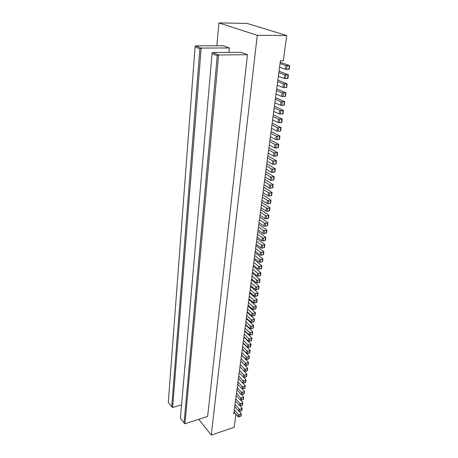 <?xml version="1.0" encoding="UTF-8"?>
<svg xmlns="http://www.w3.org/2000/svg" width="458" height="458" viewBox="0 0 458 458"><rect width="100%" height="100%" fill="white"/><g stroke="black" fill="none" stroke-linecap="round" stroke-linejoin="round"><path stroke-width="0.69" d="M280.061 63.507L285.866 65.62L289.691 65.666L289.181 69.347L285.363 69.313L279.575 67.16L280.422 60.754L283.33 60.708L286.708 35.547L247.034 23.421L218.907 22.9L216.857 45.8M198.755 419.299L211.275 435.1L234.164 427.262L235.916 414.198M279.575 67.16L278.853 72.61L284.613 74.814L288.42 74.831L287.916 78.473L287.55 78.576L284.12 78.461L278.378 76.223L234.273 409.801L238.337 414.461L239.299 414.69L241.383 413.774L241.08 415.956L239.002 416.877L238.04 416.648L233.986 411.977L233.769 413.603L235.034 413.185M234.273 409.801L233.986 411.977M280.233 62.191L289.691 65.666M279.042 71.213L288.42 74.831M278.853 72.61L278.378 76.223M211.275 435.1L257.27 35.312L218.907 22.9M286.708 35.547L257.27 35.312M247.44 54.685L218.592 54.96L184.969 423.782L207.623 416.419L247.44 54.685L241.085 52.327L212.472 52.544L212.06 53.678L180.418 418.2L184.059 422.992L217.229 55.739L212.06 53.678M228.903 52.418L229.338 47.975L223.452 45.794L195.497 45.834L195.085 46.922L168.309 402.261L171.739 406.778L199.865 48.823L195.085 46.922M217.229 55.739L218.592 54.96L212.472 52.544M184.969 423.782L184.059 422.992M181.58 404.786L172.626 407.546L201.159 48.073L199.865 48.823M172.626 407.546L171.739 406.778M229.338 47.975L201.159 48.073L195.497 45.834M277.668 81.604L283.376 83.9L287.16 83.894L286.662 87.484L286.296 87.598L282.884 87.501L277.193 85.177M277.863 80.127L287.16 83.894M276.489 90.495L282.157 92.877L285.918 92.842L285.426 96.392L285.065 96.512L281.67 96.432L276.025 94.022M276.695 88.938L285.918 92.842M275.332 99.277L280.949 101.739L284.693 101.687L284.206 105.197L283.84 105.323L280.468 105.26L274.869 102.764M275.544 97.646L284.693 101.687M274.182 107.962L279.752 110.504L283.479 110.43L282.998 113.893L282.638 114.031L279.277 113.979L273.724 111.403M274.411 106.25L283.479 110.43M273.048 116.538L278.573 119.16L282.283 119.063L281.807 122.492L281.441 122.635L278.103 122.595L272.596 119.944M273.283 114.752L282.283 119.063M271.926 125.017L277.405 127.719L281.098 127.599L280.628 130.988L280.267 131.137L276.947 131.114L271.479 128.383M272.172 123.162L281.098 127.599M270.815 133.404L276.254 136.175L279.924 136.037L279.46 139.387L276.998 139.73L275.796 139.535L270.38 136.73M271.073 131.475L279.924 136.037M269.722 141.688L275.115 144.539L278.767 144.379L278.309 147.688L275.859 148.049L274.663 147.854L269.287 144.974M269.985 139.696L278.767 144.379M268.64 149.881L273.987 152.8L277.622 152.617L277.17 155.892L274.731 156.275L273.541 156.081L268.211 153.132M268.909 147.82L277.622 152.617M267.569 157.981L272.876 160.97L276.495 160.769L276.042 164.004L273.615 164.411L272.436 164.21L267.146 161.193M267.85 155.852L276.495 160.769M266.51 165.985L271.777 169.048L275.373 168.825L274.932 172.025L272.51 172.454L271.342 172.248L266.087 169.168M266.796 163.798L275.373 168.825M265.463 173.908L270.689 177.028L274.268 176.794L273.832 179.954L271.422 180.4L270.254 180.2L265.045 177.046M265.76 171.653L274.268 176.794M264.426 181.734L269.613 184.923L270.775 185.129L273.174 184.666L272.745 187.791L270.346 188.261L269.184 188.055L264.014 184.843M264.73 179.421L273.174 184.666M263.402 189.48L268.548 192.732L269.705 192.938L272.098 192.457L271.668 195.549L269.281 196.035L268.125 195.829L262.995 192.555M263.716 187.11L272.098 192.457M262.388 197.135L267.501 200.449L268.646 200.656L271.027 200.157L270.604 203.215L268.228 203.718L267.083 203.512L261.987 200.175M262.709 194.707L271.027 200.157M261.386 204.709L266.459 208.081L267.598 208.293L269.968 207.777L269.55 210.8L267.186 211.321L266.046 211.115L260.991 207.72M261.718 202.224L269.968 207.777M260.396 212.203L265.428 215.632L266.562 215.844L268.926 215.306L268.508 218.3L266.155 218.838L265.022 218.632L260.007 215.174M260.734 209.661L268.926 215.306M259.417 219.611L264.409 223.098L265.537 223.309L267.89 222.76L267.478 225.72L265.13 226.275L264.008 226.063L259.028 222.554M259.76 217.023L267.89 222.76M258.449 226.945L263.407 230.489L264.529 230.695L266.865 230.128L266.464 233.053L264.123 233.632L263.007 233.42L258.066 229.853M258.799 224.3L266.865 230.128M257.493 234.193L262.411 237.794L263.527 238.005L265.858 237.421L265.457 240.313L263.127 240.902L262.016 240.69L257.11 237.072M257.848 231.502L265.858 237.421M256.543 241.372L261.426 245.019L262.537 245.23L264.856 244.629L264.461 247.497L262.142 248.104L261.037 247.887L256.165 244.217M256.904 238.624L264.856 244.629M255.604 248.471L260.453 252.169L261.552 252.381L263.865 251.768L263.47 254.596L261.163 255.221L260.064 255.009L255.232 251.287M255.97 245.677L263.865 251.768M254.677 255.49L259.486 259.239L260.585 259.457L262.886 258.827L262.497 261.627L260.201 262.268L259.108 262.05L254.304 258.278M255.049 252.65L262.886 258.827M253.755 262.44L258.535 266.241L259.623 266.459L261.919 265.812L261.529 268.583L259.245 269.235L258.157 269.018L253.389 265.199M254.138 259.554L261.919 265.812M252.845 269.321L257.591 273.163L258.673 273.38L260.957 272.722L260.579 275.464L258.301 276.134L257.219 275.916L252.484 272.052M253.234 266.39L260.957 272.722M251.946 276.122L256.657 280.015L257.734 280.239L260.007 279.557L259.629 282.277L257.362 282.958L256.285 282.741L251.591 278.825M252.341 273.151L260.007 279.557M251.058 282.861L255.736 286.8L256.806 287.017L259.068 286.324L258.696 289.015L256.434 289.708L255.369 289.49L250.703 285.534M251.453 279.844L259.068 286.324M250.177 289.525L254.82 293.509L255.885 293.727L258.14 293.023L257.768 295.685L255.518 296.395L254.453 296.171L249.822 292.175M250.578 286.468L258.14 293.023M249.301 296.126L253.915 300.15L254.974 300.368L257.219 299.652L256.852 302.286L254.614 303.007L253.555 302.784L248.957 298.742M249.713 293.023L257.219 299.652M248.436 302.658L253.016 306.723L254.076 306.946L256.308 306.213L255.948 308.818L253.715 309.556L252.661 309.333L248.093 305.251M248.854 299.515L256.308 306.213M247.583 309.121L252.135 313.226L253.182 313.449L255.409 312.705L255.049 315.287L252.827 316.031L251.78 315.808L247.246 311.686M248.007 305.938L255.409 312.705M246.736 315.522L251.253 319.667L252.301 319.89L254.516 319.134L254.161 321.688L251.946 322.449L250.91 322.226L246.404 318.064M247.165 312.304L254.516 319.134M245.9 321.854L250.389 326.039L251.425 326.268L253.635 325.495L253.28 328.025L251.076 328.798L250.039 328.575L245.568 324.373M246.33 318.602L253.635 325.495M245.07 328.128L249.53 332.353L250.56 332.577L252.759 331.798L252.41 334.3L250.217 335.084L249.186 334.855L244.744 330.619M245.505 324.837L252.759 331.798M244.251 334.34L248.677 338.599L249.702 338.823L251.894 338.033L251.551 340.506L249.364 341.307L248.339 341.078L243.925 336.802M244.686 331.014L251.894 338.033M243.438 340.489L247.835 344.782L248.854 345.006L251.036 344.204L250.698 346.66L248.517 347.467L247.497 347.238L243.112 342.928M243.879 337.128L251.036 344.204M242.631 346.574L246.999 350.908L248.018 351.131L250.188 350.318L249.85 352.746L247.681 353.565L246.667 353.336L242.311 348.99M243.078 343.179L250.188 350.318M241.835 352.603L246.175 356.971L247.183 357.194L249.347 356.37L249.015 358.774L246.856 359.604L245.843 359.375L241.515 354.996M242.288 349.173L249.347 356.37M241.045 358.574L245.356 362.971L246.364 363.2L248.517 362.364L248.184 364.745L246.032 365.587L245.03 365.358L240.731 360.944M241.503 355.116L248.517 362.364M240.261 364.488L244.543 368.919L245.545 369.142L247.692 368.301L247.366 370.654L245.225 371.507L244.223 371.278L239.952 366.835M240.725 360.996L247.692 368.301M239.488 370.339L243.742 374.804L244.738 375.033L246.879 374.175L246.553 376.51L244.417 377.369L243.427 377.14L239.179 372.669M244.314 371.358L246.879 374.175M238.721 376.138L242.952 380.632L243.942 380.861L246.072 379.997L245.751 382.31L243.622 383.18L242.631 382.951L238.418 378.445M243.667 377.306L246.072 379.997M237.965 381.886L242.162 386.409L243.146 386.638L245.27 385.762L244.95 388.052L242.832 388.928L241.853 388.699L237.662 384.165M242.98 383.157L245.27 385.762M237.21 387.571L241.383 392.122L242.362 392.357L244.48 391.47L244.166 393.737L242.053 394.63L241.074 394.395L236.912 389.832M242.282 388.939L244.48 391.47M236.465 393.21L240.61 397.79L241.589 398.019L243.69 397.126L243.381 399.37L241.28 400.269L240.307 400.04L236.168 395.449M241.578 394.653L243.69 397.126M235.727 398.792L239.849 403.401L240.816 403.63L242.917 402.725L242.608 404.952L240.513 405.857L239.545 405.628L235.435 401.008M240.874 400.303L242.917 402.725M234.994 404.322L239.087 408.954L240.055 409.189L242.145 408.273L241.841 410.483L239.752 411.399L238.79 411.164L234.708 406.521M240.175 405.897L242.145 408.273M239.471 411.439L241.383 413.774M238.04 416.648L238.337 414.461M285.363 69.313L285.866 65.62M286.628 69.496L287.132 65.803M284.12 78.461L284.613 74.814M285.374 78.644L285.872 74.998M288.053 74.935L287.55 78.576M282.884 87.501L283.376 83.9M284.132 87.684L284.63 84.083M286.794 84.003L286.296 87.598M281.67 96.432L282.157 92.877M282.907 96.621L283.399 93.06M285.557 92.963L285.065 96.512M280.468 105.26L280.949 101.739M281.699 105.449L282.18 101.928M284.326 101.813L283.84 105.323M279.277 113.979L279.752 110.504M280.502 114.168L280.977 110.693M283.118 110.561L282.638 114.031M278.103 122.595L278.573 119.16M279.323 122.79L279.792 119.355M281.916 119.206L281.441 122.635M276.947 131.114L277.405 127.719M278.155 131.309L278.619 127.914M280.737 127.748L280.267 131.137M275.796 139.535L276.254 136.175M276.998 139.73L277.456 136.369M279.563 136.192L279.099 139.541M274.663 147.854L275.115 144.539M275.859 148.049L276.311 144.734M278.407 144.539L277.949 147.848M273.541 156.081L273.987 152.8M274.731 156.275L275.178 153.001M277.267 152.789L276.815 156.064M272.436 164.21L272.876 160.97M273.615 164.411L274.061 161.17M276.134 160.941L275.687 164.182M271.342 172.248L271.777 169.048M272.51 172.454L272.951 169.248M275.018 169.008L274.577 172.208M270.254 180.2L270.689 177.028M271.422 180.4L271.857 177.235M273.913 176.977L273.478 180.143M269.184 188.055L269.613 184.923M270.346 188.261L270.775 185.129M272.825 184.86L272.39 187.992M268.125 195.829L268.548 192.732M269.281 196.035L269.705 192.938M271.743 192.658L271.313 195.749M267.083 203.512L267.501 200.449M268.228 203.718L268.646 200.656M270.672 200.364L270.249 203.421M266.046 211.115L266.459 208.081M267.186 211.321L267.598 208.293M269.619 207.984L269.201 211.012M265.022 218.632L265.428 215.632M266.155 218.838L266.562 215.844M268.577 215.523L268.159 218.518M264.008 226.063L264.409 223.098M265.13 226.275L265.537 223.309M267.541 222.983L267.134 225.943M263.007 233.42L263.407 230.489M264.123 233.632L264.529 230.695M266.522 230.357L266.115 233.282M262.016 240.69L262.411 237.794M263.127 240.902L263.527 238.005M265.508 237.65L265.108 240.547M261.037 247.887L261.426 245.019M262.142 248.104L262.537 245.23M264.512 244.87L264.111 247.732M260.064 255.009L260.453 252.169M261.163 255.221L261.552 252.381M263.522 252.009L263.127 254.843M259.108 262.05L259.486 259.239M260.201 262.268L260.585 259.457M262.543 259.073L262.153 261.879M258.157 269.018L258.535 266.241M259.245 269.235L259.623 266.459M261.575 266.064L261.192 268.835M257.219 275.916L257.591 273.163M258.301 276.134L258.673 273.38M260.613 272.974L260.236 275.722M256.285 282.741L256.657 280.015M257.362 282.958L257.734 280.239M259.669 279.821L259.291 282.534M255.369 289.49L255.736 286.8M256.434 289.708L256.806 287.017M258.73 286.594L258.358 289.279M254.453 296.171L254.82 293.509M255.518 296.395L255.885 293.727M257.802 293.292L257.43 295.954M253.555 302.784L253.915 300.15M254.614 303.007L254.974 300.368M256.881 299.927L256.514 302.561M252.661 309.333L253.016 306.723M253.715 309.556L254.076 306.946M255.97 306.488L255.61 309.098M251.78 315.808L252.135 313.226M252.827 316.031L253.182 313.449M255.072 312.986L254.717 315.568M250.91 322.226L251.253 319.667M251.946 322.449L252.301 319.89M254.179 319.421L253.829 321.974M250.039 328.575L250.389 326.039M251.076 328.798L251.425 326.268M253.297 325.787L252.948 328.312M249.186 334.855L249.53 332.353M250.217 335.084L250.56 332.577M252.427 332.09L252.077 334.592M248.339 341.078L248.677 338.599M249.364 341.307L249.702 338.823M251.562 338.325L251.219 340.804M247.497 347.238L247.835 344.782M248.517 347.467L248.854 345.006M250.703 344.502L250.366 346.958M246.667 353.336L246.999 350.908M247.681 353.565L248.018 351.131M249.856 350.622L249.524 353.049M245.843 359.375L246.175 356.971M246.856 359.604L247.183 357.194M249.02 356.673L248.688 359.083M245.03 365.358L245.356 362.971M246.032 365.587L246.364 363.2M248.19 362.673L247.858 365.055M244.223 371.278L244.543 368.919M245.225 371.507L245.545 369.142M247.366 368.61L247.039 370.969M243.427 377.14L243.742 374.804M244.417 377.369L244.738 375.033M246.553 374.489L246.227 376.825M242.631 382.951L242.952 380.632M243.622 383.18L243.942 380.861M245.746 380.312L245.425 382.63M241.853 388.699L242.162 386.409M242.832 388.928L243.146 386.638M244.944 386.083L244.629 388.373M241.074 394.395L241.383 392.122M242.053 394.63L242.362 392.357M244.154 391.796L243.839 394.063M240.307 400.04L240.61 397.79M241.28 400.269L241.589 398.019M243.37 397.452L243.061 399.702M239.545 405.628L239.849 403.401M240.513 405.857L240.816 403.63M242.597 403.057L242.288 405.284M238.79 411.164L239.087 408.954M239.752 411.399L240.055 409.189M241.824 408.605L241.521 410.815M241.063 414.106L240.759 416.293M239.002 416.877L239.299 414.69M289.324 65.757L288.815 69.444"/></g></svg>
